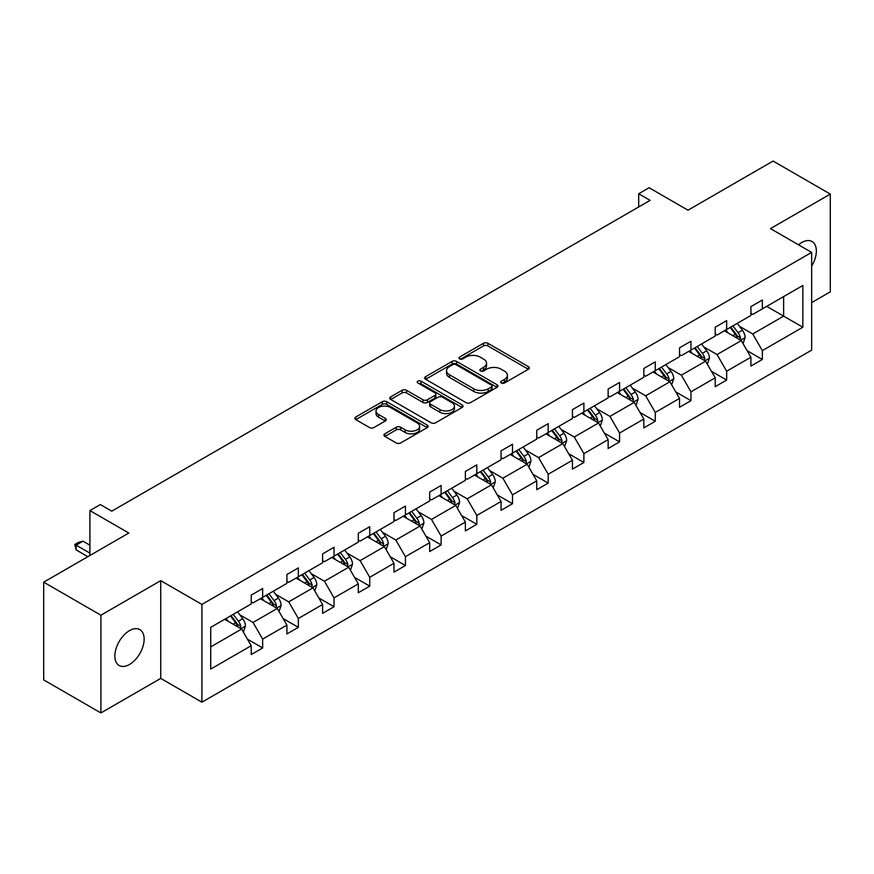 <?xml version="1.0" encoding="UTF-8"?>
<svg xmlns="http://www.w3.org/2000/svg" width="874" height="874" viewBox="0 0 874 874"><rect width="100%" height="100%" fill="white"/><g stroke="black" fill="none" stroke-linecap="round" stroke-linejoin="round"><path stroke-width="1.31" d="M501.359 383.009A2.218 1.278 0 0 0 504.495 383.009L528.366 369.232A3.179 1.835 0 0 0 529.294 367.943A3.179 1.835 0 0 0 528.366 366.643L487.932 343.307A3.179 1.835 0 0 0 483.442 343.307L459.582 357.084A2.218 1.278 0 0 0 458.937 357.99A2.218 1.278 0 0 0 459.582 358.897A2.218 1.278 0 0 0 462.728 358.897L465.82 357.116A10.16 5.867 0 0 1 480.187 357.116L483.562 359.061A10.16 5.867 0 0 1 486.534 363.202A10.16 5.867 0 0 1 483.562 367.353L480.471 369.134A2.218 1.278 0 0 0 479.815 370.041A2.218 1.278 0 0 0 480.471 370.947A2.218 1.278 0 0 0 483.617 370.947L486.698 369.167A10.16 5.867 0 0 1 501.075 369.167L504.44 371.111A10.16 5.867 0 0 1 507.423 375.263A10.16 5.867 0 0 1 504.44 379.414L501.359 381.195A2.218 1.278 0 0 0 500.704 382.102A2.218 1.278 0 0 0 501.359 383.009L501.359 381.195M129.494 664.469A20.703 11.952 120 0 0 143.03 646.214A20.703 11.952 120 0 0 139.851 629.619A20.703 11.952 120 0 0 129.494 630.646A20.703 11.952 120 0 0 115.969 648.901A20.703 11.952 120 0 0 119.148 665.496A20.703 11.952 120 0 0 129.494 664.469M811.651 266.122A20.703 11.952 120 0 0 812.055 241.53A20.703 11.952 120 0 0 801.698 242.557A20.703 11.952 120 0 0 798.508 244.807M811.651 302.59L830.3 291.829L830.3 194.083L773.097 161.056L687.991 210.197L649.098 187.735L638.686 193.744L638.686 206.952M100.903 712.944L160.729 678.399L160.729 580.653L100.903 615.198L100.903 712.944L43.7 679.917L43.7 582.171L128.817 533.031L89.913 510.58L89.913 555.493M100.903 615.198L43.7 582.171M384.855 433.81A3.179 1.835 0 0 0 383.926 435.099A3.179 1.835 0 0 0 384.855 436.399L396.195 442.943A3.179 1.835 0 0 0 400.685 442.943L427.189 427.648A3.179 1.835 0 0 0 428.118 426.348A3.179 1.835 0 0 0 427.189 425.048L386.767 401.712A3.179 1.835 0 0 0 382.277 401.712L355.773 417.018A3.179 1.835 0 0 0 354.844 418.307A3.179 1.835 0 0 0 355.773 419.607L369.473 427.517A3.179 1.835 0 0 0 373.963 427.517L385.303 420.973A3.179 1.835 0 0 0 386.232 419.673A3.179 1.835 0 0 0 385.303 418.373L378.508 414.451A8.5 4.905 0 0 1 376.028 410.988A8.5 4.905 0 0 1 381.272 406.454A8.5 4.905 0 0 1 390.525 407.513L417.138 422.885A8.5 4.905 0 0 1 419.629 426.348A8.5 4.905 0 0 1 414.385 430.882A8.5 4.905 0 0 1 405.121 429.822L400.685 427.255A3.179 1.835 0 0 0 396.195 427.255L384.855 433.81L384.855 436.399M89.913 510.58L100.324 504.56L111.763 511.17L650.125 200.354L638.686 193.744M160.729 580.653L201.916 604.426L811.651 252.4L811.651 350.146L201.916 702.183L201.916 604.426M830.3 194.083L770.475 228.617L811.651 252.4M466.039 402.619A3.179 1.835 0 0 0 470.529 402.619L497.033 387.324A3.179 1.835 0 0 0 497.962 386.024A3.179 1.835 0 0 0 497.033 384.724L456.61 361.388A3.179 1.835 0 0 0 452.12 361.388L425.616 376.694A3.179 1.835 0 0 0 424.688 377.983A3.179 1.835 0 0 0 425.616 379.283L466.039 402.619M418.755 383.489A2.218 1.278 0 0 1 421.017 383.806L421.017 381.162L462.106 404.891A3.179 1.835 0 0 1 463.045 406.192A3.179 1.835 0 0 1 462.106 407.481L435.613 422.787A3.179 1.835 0 0 1 431.122 422.787L390.7 399.451L390.7 396.851A3.179 1.835 0 0 0 389.76 398.151A3.179 1.835 0 0 0 390.7 399.451M390.7 396.851L402.04 390.307A3.179 1.835 0 0 1 406.53 390.307L422.918 399.768A3.179 1.835 0 0 0 427.419 399.768L434.935 395.43A3.179 1.835 0 0 0 435.864 394.13A3.179 1.835 0 0 0 434.935 392.83L417.87 382.976A2.218 1.278 0 0 1 417.215 382.069A2.218 1.278 0 0 1 418.591 380.889A2.218 1.278 0 0 1 421.017 381.162M210.721 627.346L251.22 603.967L251.22 595.118L262.659 588.508L262.659 597.357L286.912 583.362L286.912 574.513L298.351 567.903L298.351 576.753L322.604 562.758L322.604 553.898L334.043 547.299L334.043 556.148L358.296 542.142L358.296 533.293L369.735 526.694L369.735 535.543L393.988 521.538L393.988 512.688L405.427 506.09L405.427 514.939L429.68 500.933L429.68 492.084L441.119 485.474L441.119 494.323L465.372 480.329L465.372 471.479L476.811 464.87L476.811 473.719L501.064 459.724L501.064 450.875L512.503 444.265L512.503 453.114L536.756 439.109L536.756 430.259L548.195 423.661L548.195 432.51L572.448 418.504L572.448 409.655L583.887 403.056L583.887 411.905L608.14 397.899L608.14 389.05L619.579 382.441L619.579 391.29L643.832 377.295L643.832 368.446L655.271 361.836L655.271 370.685L679.524 356.69L679.524 347.841L690.963 341.231L690.963 350.081L715.216 336.075L715.216 327.226L726.655 320.627L726.655 329.476L750.908 315.47L750.908 306.621L762.346 300.022L762.346 308.872L802.845 285.492L802.845 327.226L762.346 350.616L762.346 359.465L750.908 366.064L750.908 357.215L726.655 371.221L726.655 380.07L715.216 386.669L715.216 377.819L690.963 391.825L690.963 400.674L679.524 407.284L679.524 398.424L655.271 412.43L655.271 421.279L643.832 427.889L643.832 419.039L619.579 433.034L619.579 441.883L608.14 448.493L608.14 439.644L583.887 453.639L583.887 462.499L572.448 469.098L572.448 460.248L548.195 474.254L548.195 483.103L536.756 489.702L536.756 480.853L512.503 494.859L512.503 503.708L501.064 510.318L501.064 501.458L476.811 515.463L476.811 524.313L465.372 530.922L465.372 522.073L441.119 536.068L441.119 544.917L429.68 551.527L429.68 542.678L405.427 556.672L405.427 565.533L393.988 572.131L393.988 563.282L369.735 577.288L369.735 586.137L358.296 592.736L358.296 583.887L334.043 597.892L334.043 606.742L322.604 613.351L322.604 604.491L298.351 618.497L298.351 627.346L286.912 633.956L286.912 625.107L262.659 639.102L262.659 647.951L251.22 654.56L251.22 645.711L210.721 669.091L210.721 627.346M260.365 598.679L277.298 608.457L253.045 622.463L239.804 614.815M253.045 622.463L262.659 639.102M277.298 608.457L286.912 625.107M251.22 601.858L253.045 602.907L262.659 597.357M296.057 578.075L312.99 587.852L288.737 601.858L275.496 594.211M288.737 601.858L298.351 618.497M312.99 587.852L322.604 604.491M286.912 581.243L288.737 582.303L298.351 576.753M331.749 557.47L348.682 567.248L324.429 581.243L311.188 573.606M324.429 581.243L334.043 597.892M348.682 567.248L358.296 583.887M322.604 560.638L324.429 561.698L334.043 556.148M367.441 536.865L384.374 546.643L360.121 560.638L346.88 552.991M360.121 560.638L369.735 577.288M384.374 546.643L393.988 563.282M358.296 540.034L360.121 541.093L369.735 535.543M403.132 516.261L420.066 526.028L395.813 540.034L382.572 532.386M395.813 540.034L405.427 556.672M420.066 526.028L429.68 542.678M393.988 519.429L395.813 520.478L405.427 514.939M438.835 495.645L455.758 505.423L431.505 519.429L418.264 511.782M431.505 519.429L441.119 536.068M455.758 505.423L465.372 522.073M429.68 498.825L431.505 499.873L441.119 494.323M474.527 475.041L491.45 484.819L467.197 498.825L453.956 491.177M467.197 498.825L476.811 515.463M491.45 484.819L501.064 501.458M465.372 478.209L467.197 479.269L476.811 473.719M510.219 454.436L527.142 464.214L502.889 478.209L489.648 470.573M502.889 478.209L512.503 494.859M527.142 464.214L536.756 480.853M501.064 457.605L502.889 458.664L512.503 453.114M545.911 433.832L562.834 443.61L538.581 457.605L525.34 449.957M538.581 457.605L548.195 474.254M562.834 443.61L572.448 460.248M536.756 437L538.581 438.06L548.195 432.51M581.603 413.227L598.526 422.994L574.273 437L561.032 429.353M574.273 437L583.887 453.639M598.526 422.994L608.14 439.644M572.448 416.395L574.273 417.455L583.887 411.905M617.295 392.612L634.218 402.39L609.965 416.395L596.724 408.748M609.965 416.395L619.579 433.034M634.218 402.39L643.832 419.039M608.14 395.791L609.965 396.84L619.579 391.29M652.987 372.007L669.91 381.785L645.657 395.791L632.415 388.143M645.657 395.791L655.271 412.43M669.91 381.785L679.524 398.424M643.832 375.175L645.657 376.235L655.271 370.685M688.679 351.403L705.602 361.181L681.349 375.175L668.107 367.539M681.349 375.175L690.963 391.825M705.602 361.181L715.216 377.819M679.524 354.571L681.349 355.631L690.963 350.081M724.371 330.798L741.294 340.576L717.051 354.571L703.799 346.923M717.051 354.571L726.655 371.221M741.294 340.576L750.908 357.215M715.216 333.966L717.051 335.026L726.655 329.476M766.695 306.359L783.628 316.137L752.743 333.966L739.491 326.319M752.743 333.966L762.346 350.616M802.845 327.226L783.628 316.137L783.628 296.581L802.845 285.492M160.729 678.399L201.916 702.183M750.908 313.362L752.743 314.422L762.346 308.872M210.721 646.902L241.606 629.061L224.673 619.295M241.606 629.061L251.22 645.711M747.128 350.682L762.346 359.465M711.436 371.286L726.655 380.07M675.744 391.891L690.963 400.674M640.052 412.495L655.271 421.279M604.36 433.1L619.579 441.883M568.668 453.715L583.887 462.499M532.976 474.32L548.195 483.103M497.284 494.924L512.503 503.708M461.592 515.529L476.811 524.313M425.9 536.133L441.119 544.917M390.208 556.749L405.427 565.533M354.516 577.353L369.735 586.137M318.824 597.958L334.043 606.742M283.132 618.563L298.351 627.346M247.44 639.167L262.659 647.951M502.244 383.325L504.44 382.058A10.16 5.867 0 0 0 507.423 377.907L507.423 375.263M486.534 363.202L486.534 365.845A10.16 5.867 0 0 1 483.562 369.997L481.356 371.264M528.322 369.254L487.932 345.94A3.179 1.835 0 0 0 483.442 345.94L460.478 359.203M496.989 387.346L456.61 364.032A3.179 1.835 0 0 0 452.12 364.032L425.66 379.305M491.417 386.931A2.218 1.278 0 0 0 492.073 386.024A2.218 1.278 0 0 0 491.417 385.117L455.933 364.633A2.218 1.278 0 0 0 452.787 364.633L449.531 366.512A10.16 5.867 0 0 0 446.559 370.663A10.16 5.867 0 0 0 449.531 374.815L473.784 388.81A10.16 5.867 0 0 0 488.162 388.81L491.417 386.931L491.417 389.575A2.218 1.278 0 0 0 492.073 388.668L492.073 386.024M446.559 370.663L446.559 373.307A10.16 5.867 0 0 0 449.531 377.448L449.531 374.815M491.417 389.575L488.162 391.454A10.16 5.867 0 0 1 473.784 391.454L449.531 377.448M390.733 399.473L402.04 392.95L402.04 390.307M435.864 394.13L435.864 396.774A3.179 1.835 0 0 1 434.935 398.063L427.419 402.411A3.179 1.835 0 0 1 422.918 402.411L406.53 392.95A3.179 1.835 0 0 0 402.04 392.95M421.017 383.806L462.073 407.513M439.939 409.589A8.5 4.905 0 0 0 449.192 410.66A8.5 4.905 0 0 0 454.436 406.126A8.5 4.905 0 0 0 451.945 402.652L442.572 397.244A3.179 1.835 0 0 0 438.082 397.244L430.554 401.581A3.179 1.835 0 0 0 429.626 402.881A3.179 1.835 0 0 0 430.554 404.181L439.939 409.589L439.939 412.233A8.5 4.905 0 0 0 449.192 413.293A8.5 4.905 0 0 0 454.436 408.77L454.436 406.126M429.626 402.881L429.626 405.525A3.179 1.835 0 0 0 430.554 406.825L430.554 404.181M439.939 412.233L430.554 406.825M419.629 426.348L419.629 428.992A8.5 4.905 0 0 1 414.385 433.526A8.5 4.905 0 0 1 405.121 432.455L400.685 429.899A3.179 1.835 0 0 0 396.195 429.899L384.899 436.421M376.028 410.988L376.028 413.631A8.5 4.905 0 0 0 378.508 417.095L378.508 414.451M385.259 420.995L378.508 417.095M427.189 425.048L427.189 427.648L386.767 404.356A3.179 1.835 0 0 0 382.277 404.356L355.816 419.629M743.042 343.58L745.14 337.506A8.576 4.949 -120 0 0 742.408 330.208L737.274 323.347M728.053 332.928L725.824 329.957M740.038 339.844L740.507 337.877A8.576 4.949 -120 0 0 738.06 332.71L732.925 325.86M730.773 327.094L736.421 334.644A4.37 2.524 60 0 1 737.219 335.977L740.507 337.877M730.172 327.444L735.307 334.305A8.576 4.949 60 0 1 737.448 338.347M707.35 364.185L709.448 358.111A8.576 4.949 -120 0 0 706.716 350.813L701.571 343.952M692.361 353.533L690.132 350.561M704.346 360.449L704.815 358.482A8.576 4.949 -120 0 0 702.368 353.325L697.234 346.465M695.081 347.71L700.73 355.248A4.37 2.524 60 0 1 701.527 356.581L704.815 358.482M694.48 348.049L699.615 354.91A8.576 4.949 60 0 1 701.756 358.952M671.658 384.8L673.756 378.715A8.576 4.949 -120 0 0 671.024 371.417L665.879 364.556M656.669 374.138L654.44 371.166M668.643 381.053L669.123 379.087A8.576 4.949 -120 0 0 666.676 373.93L661.542 367.069M659.389 368.315L665.038 375.853A4.37 2.524 60 0 1 665.835 377.186L669.123 379.087M658.788 368.653L663.923 375.514A8.576 4.949 60 0 1 666.064 379.567M635.966 405.405L638.064 399.331A8.576 4.949 -120 0 0 635.332 392.022L630.187 385.172M620.977 394.742L618.748 391.771M632.951 401.658L633.431 399.691A8.576 4.949 -120 0 0 630.984 394.535L625.85 387.674M623.697 388.919L629.346 396.468A4.37 2.524 60 0 1 630.143 397.79L633.431 399.691M623.096 389.258L628.231 396.119A8.576 4.949 60 0 1 630.373 400.172M600.274 426.009L602.372 419.935A8.576 4.949 -120 0 0 599.64 412.626L594.495 405.776M585.285 415.358L583.056 412.375M597.259 422.262L597.74 420.296A8.576 4.949 -120 0 0 595.292 415.139L590.158 408.289M588.005 409.524L593.654 417.073A4.37 2.524 60 0 1 594.451 418.395L597.74 420.296M587.404 409.873L592.539 416.723A8.576 4.949 60 0 1 594.681 420.776M564.571 446.614L566.68 440.54A8.576 4.949 -120 0 0 563.949 433.242L558.803 426.381M549.593 435.962L547.364 432.991M561.567 442.878L562.048 440.9A8.576 4.949 -120 0 0 559.6 435.744L554.466 428.894M552.313 430.128L557.962 437.677A4.37 2.524 60 0 1 558.759 438.999L562.048 440.9M551.712 430.478L556.847 437.339A8.576 4.949 60 0 1 558.989 441.381M528.879 467.219L530.988 461.144A8.576 4.949 -120 0 0 528.257 453.846L523.111 446.985M513.901 456.567L511.672 453.595M525.875 463.482L526.356 461.516A8.576 4.949 -120 0 0 523.908 456.359L518.774 449.498M516.621 450.733L522.27 458.282A4.37 2.524 60 0 1 523.067 459.615L526.356 461.516M516.021 451.082L521.155 457.943A8.576 4.949 60 0 1 523.297 461.985M493.187 487.834L495.296 481.749A8.576 4.949 -120 0 0 492.565 474.451L487.419 467.59M478.209 477.171L475.98 474.2M490.183 484.087L490.664 482.12A8.576 4.949 -120 0 0 488.216 476.964L483.071 470.103M480.929 471.348L486.578 478.886A4.37 2.524 60 0 1 487.375 480.219L490.664 482.12M480.329 471.687L485.463 478.548A8.576 4.949 60 0 1 487.605 482.601M457.495 508.439L459.604 502.364A8.576 4.949 -120 0 0 456.873 495.055L451.727 488.205M442.517 497.776L440.288 494.804M454.491 504.691L454.972 502.725A8.576 4.949 -120 0 0 452.524 497.568L447.379 490.707M445.237 491.953L450.886 499.502A4.37 2.524 60 0 1 451.683 500.824L454.972 502.725M444.637 492.291L449.771 499.152A8.576 4.949 60 0 1 451.913 503.206M421.803 529.043L423.912 522.969A8.576 4.949 -120 0 0 421.181 515.66L416.035 508.81M406.825 518.391L404.596 515.409M418.799 525.296L419.28 523.329A8.576 4.949 -120 0 0 416.832 518.173L411.687 511.323M409.545 512.557L415.194 520.106A4.37 2.524 60 0 1 415.991 521.428L419.28 523.329M408.945 512.907L414.079 519.757A8.576 4.949 60 0 1 416.221 523.81M386.111 549.648L388.22 543.573A8.576 4.949 -120 0 0 385.489 536.275L380.343 529.415M371.133 538.996L368.904 536.024M383.107 545.911L383.588 543.934A8.576 4.949 -120 0 0 381.14 538.777L375.995 531.927M373.853 533.162L379.502 540.711A4.37 2.524 60 0 1 380.299 542.033L383.588 543.934M373.253 533.511L378.387 540.361A8.576 4.949 60 0 1 380.529 544.415M350.419 570.252L352.528 564.178A8.576 4.949 -120 0 0 349.797 556.88L344.651 550.019M335.441 559.6L333.213 556.629M347.415 566.516L347.896 564.549A8.576 4.949 -120 0 0 345.449 559.393L340.303 552.532M338.162 553.766L343.81 561.316A4.37 2.524 60 0 1 344.607 562.648L347.896 564.549M337.561 554.116L342.695 560.977A8.576 4.949 60 0 1 344.837 565.019M314.727 590.868L316.836 584.782A8.576 4.949 -120 0 0 314.094 577.485L308.959 570.624M299.749 580.205L297.521 577.233M311.723 587.12L312.204 585.154A8.576 4.949 -120 0 0 309.757 579.997L304.611 573.136M302.47 574.382L308.118 581.92A4.37 2.524 60 0 1 308.915 583.253L312.204 585.154M301.869 574.721L307.003 581.581A8.576 4.949 60 0 1 309.145 585.624M279.035 611.472L281.144 605.398A8.576 4.949 -120 0 0 278.402 598.089L273.267 591.239M264.057 600.809L261.829 597.838M276.031 607.725L276.512 605.758A8.576 4.949 -120 0 0 274.065 600.602L268.919 593.741M266.778 594.986L272.426 602.536A4.37 2.524 60 0 1 273.223 603.858L276.512 605.758M266.177 595.325L271.311 602.186A8.576 4.949 60 0 1 273.453 606.239M243.343 632.077L245.452 626.003A8.576 4.949 -120 0 0 242.71 618.694L237.575 611.844M228.365 621.414L226.137 618.442M240.339 628.33L240.82 626.363A8.576 4.949 -120 0 0 238.373 621.206L233.227 614.356M231.086 615.591L236.734 623.14A4.37 2.524 60 0 1 237.531 624.462L240.82 626.363M230.485 615.941L235.619 622.791A8.576 4.949 60 0 1 237.761 626.844M89.913 545.19L83.008 541.192L76.147 545.158L89.913 553.111M76.147 549.91L74.88 545.223L74.88 544.436L76.147 545.158L76.147 549.91L87.859 556.672M74.88 544.436L78.321 542.448L83.008 541.192M504.44 382.058L504.44 379.414M480.471 370.947L480.471 369.134M483.562 369.997L483.562 367.353M459.582 358.897L459.582 357.084M483.442 345.94L483.442 343.307M487.932 345.94L487.932 343.307M528.366 369.232L528.366 366.643M425.616 379.283L425.616 376.694M452.12 364.032L452.12 361.388M456.61 364.032L456.61 361.388M497.033 387.324L497.033 384.724M473.784 391.454L473.784 388.81M488.162 391.454L488.162 388.81M406.53 392.95L406.53 390.307M422.918 402.411L422.918 399.768M427.419 402.411L427.419 399.768M434.935 398.063L434.935 395.43M462.106 407.481L462.106 404.891M396.195 429.899L396.195 427.255M400.685 429.899L400.685 427.255M405.121 432.455L405.121 429.822M385.303 420.973L385.303 418.373M355.773 419.607L355.773 417.018M382.277 404.356L382.277 401.712M386.767 404.356L386.767 401.712M740.682 340.215L745.085 337.67M738.06 332.71L742.408 330.208M732.871 335.703L735.307 334.305M704.99 360.82L709.393 358.274M702.368 353.325L706.716 350.813M697.179 356.319L699.615 354.91M669.298 381.425L673.701 378.89M666.676 373.93L671.024 371.417M661.487 376.923L663.923 375.514M633.606 402.04L638.009 399.494M630.984 394.535L635.332 392.022M625.795 397.528L628.231 396.119M597.914 422.645L602.317 420.099M595.292 415.139L599.64 412.626M590.103 418.133L592.539 416.723M562.222 443.249L566.625 440.704M559.6 435.744L563.949 433.242M554.411 438.737L556.847 437.339M526.53 463.854L530.933 461.308M523.908 456.359L528.257 453.846M518.719 459.353L521.155 457.943M490.838 484.458L495.241 481.924M488.216 476.964L492.565 474.451M483.027 479.957L485.463 478.548M455.146 505.074L459.549 502.528M452.524 497.568L456.873 495.055M447.335 500.562L449.771 499.152M419.454 525.678L423.857 523.133M416.832 518.173L421.181 515.66M411.643 521.166L414.079 519.757M383.762 546.283L388.165 543.737M381.14 538.777L385.489 536.275M375.951 541.771L378.387 540.361M348.071 566.887L352.473 564.342M345.449 559.393L349.797 556.88M340.259 562.386L342.695 560.977M312.379 587.492L316.781 584.957M309.757 579.997L314.094 577.485M304.567 582.991L307.003 581.581M276.687 608.096L281.089 605.562M274.065 600.602L278.402 598.089M268.875 603.595L271.311 602.186M240.995 628.712L245.397 626.166M238.373 621.206L242.71 618.694M233.183 624.2L235.619 622.791"/></g></svg>
